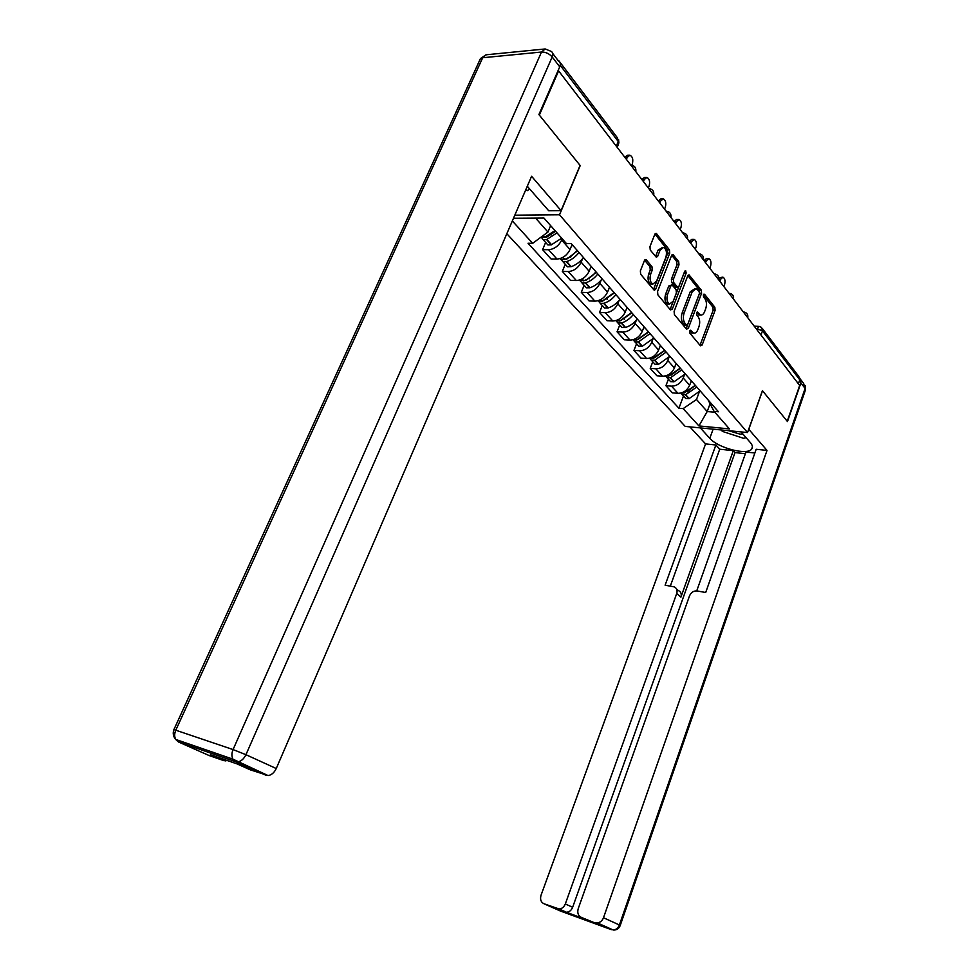 <?xml version="1.0" encoding="UTF-8"?>
<svg xmlns="http://www.w3.org/2000/svg" width="979" height="979" viewBox="0 0 979 979"><rect width="100%" height="100%" fill="white"/><g stroke="black" fill="none" stroke-linecap="round" stroke-linejoin="round"><path stroke-width="1.47" d="M689.693 330.951L689.877 333.166L700.438 345.795L702.139 345.024L715.086 310.392L714.854 307.271L704.574 294.275L703.375 294.752L703.558 296.98L704.904 298.668C706.654 301.434 706.924 304.787 705.7 308.764L704.611 311.652C703.558 314.222 702.2 315.324 700.548 314.981L697.464 312.044L696.571 312.778L696.742 314.993L698.113 316.67C699.887 319.399 700.156 322.764 698.933 326.753L697.831 329.678C696.742 332.322 695.347 333.447 693.646 333.056L690.623 330.204L689.693 330.951M646.36 259.888L644.439 260.561L640.364 270.877L640.682 274.279L654.29 290.31L655.661 289.233L669.734 253.157L669.44 249.829L656.101 233.296L654.804 234.324L649.946 246.647L650.252 250.037L656.371 257.306L657.692 256.265L660.079 250.183L663.542 247.393C666.356 249.082 667.127 252.423 665.842 257.404L656.554 281.193L652.895 284.045C650.142 282.307 649.407 278.991 650.692 274.083L652.271 270.082L651.965 266.716L646.36 259.888L644.855 259.863M559.523 214.793L580.217 165.573L539.343 115.106L558.617 70.892L799.672 385.481L787.226 421.276L762.433 390.645L747.528 432.547L559.523 214.793L514.819 215.184M674.115 311.383L674.396 314.626L686.524 329.152L688.286 328.393L701.564 293.321L701.307 290.139L688.996 274.842L687.735 275.87L674.115 311.383M670.468 309.927L657.864 294.838L657.558 291.522L671.582 255.495L672.867 254.467L678.704 261.54L678.985 264.832L673.393 279.272L673.687 282.552L677.676 287.226L678.985 286.174L684.737 271.22L685.618 270.498L686.169 273.031L672.279 309.193L670.468 309.927M506.828 233.724L685.214 426.416L747.528 432.547M558.617 70.892L557.932 70.953M559.829 62.289L558.703 60.563M762.592 328.834L798.803 376.474L799.77 379.828L762.47 330.865L755.898 328.357M798.387 383.792L799.77 379.828M700.94 391.771L703.62 394.843M684.407 374.969L683.256 378.029C680.735 383.315 676.819 386.02 671.496 386.154L677.957 393.313C683.244 393.203 687.148 390.523 689.632 385.273L691.309 380.782M677.957 393.313L672.402 392.86L665.928 385.714L668.4 379.191M697.281 387.598L694.588 384.527M671.496 386.154L665.928 385.714M685.777 374.467L688.482 377.539M652.773 361.777L650.227 368.398L656.946 375.801L662.538 376.205C667.898 376.058 671.851 373.317 674.396 367.982L676.122 363.429M681.91 370.038L679.206 366.941M668.975 357.359L667.788 360.48C665.206 365.84 661.229 368.606 655.857 368.789L650.227 368.398M670.064 356.515L672.781 359.599M636.558 343.715L633.951 350.433L640.902 358.106L646.568 358.485C651.977 358.277 655.991 355.475 658.61 350.066L660.384 345.44M665.953 351.804L663.248 348.708M652.969 339.113L651.745 342.283C649.101 347.716 645.063 350.555 639.63 350.776L633.951 350.433M653.764 337.877L656.481 340.986M619.744 324.979L617.051 331.795L624.272 339.762L629.986 340.08C635.457 339.823 639.532 336.96 642.224 331.465L644.047 326.778M649.395 332.884L646.678 329.788M636.362 320.157L635.102 323.388C632.385 328.907 628.285 331.82 622.791 332.089L617.051 331.795M636.827 318.53L639.544 321.638M602.281 305.534L599.515 312.436L607.017 320.72L612.781 320.99C618.312 320.671 622.448 317.734 625.202 312.154L627.086 307.406M632.177 313.231L629.46 310.123M619.107 300.48L617.81 303.759C615.032 309.376 610.859 312.35 605.303 312.693L599.515 312.436M619.217 298.424L621.946 301.532M584.133 285.317L581.281 292.329L589.077 300.932L594.902 301.153C600.494 300.773 604.704 297.763 607.531 292.097L609.464 287.275M614.286 292.782L611.557 289.674M601.192 280.031L599.833 283.372C596.982 289.074 592.748 292.121 587.131 292.525L581.281 292.329M600.91 277.498L603.639 280.618M565.275 264.306L562.325 271.416L570.439 280.361L576.325 280.52C581.967 280.092 586.25 276.996 589.15 271.244L591.145 266.349M595.673 271.513L592.944 268.393M582.542 258.762L581.147 262.164C578.21 267.952 573.914 271.085 568.236 271.55L562.325 271.416M581.844 255.727L584.585 258.848M545.633 242.437L542.599 249.657L551.042 258.97L556.99 259.056C562.692 258.554 567.037 255.384 570.023 249.535L572.079 244.566M576.276 249.364L573.547 246.243M562.227 238.803L561.689 240.088C558.679 245.974 554.298 249.18 548.57 249.718L542.599 249.657M513.486 218.28L543.981 218.072L566.388 243.526L571.198 243.563L718.451 411.78L714.058 411.388L708.086 399.946M699.3 391.943L696.51 399.481L707.205 411.547L714.792 412.232M709.946 404.082L707.205 411.547L698.908 425.926L683.158 408.622L696.51 399.481M714.058 411.388L729.465 428.912L698.908 425.926M535.599 218.121L547.946 232.047L532.674 243.306L528.048 243.269L678.912 408.243L683.158 408.622M532.674 243.306L512.335 220.96M547.946 232.047L550.651 225.635M683.489 395.993L678.912 408.243M689.632 331.135L692.826 333.019M699.667 314.944L696.485 313.023M700.022 345.306L713.14 310.306L712.908 307.198L703.289 295.058M686.132 328.687L699.593 293.259L699.349 290.078L687.858 275.588M686.45 325.052L687.686 324.538L699.373 293.7L699.19 291.473L696.216 288.548L692.177 291.864L684.113 313.047C682.852 317.11 683.146 320.525 684.982 323.29L686.45 325.052L685.043 325.199M695.188 288.524L690.207 291.803L692.177 291.864M684.48 324.967L683.012 323.192C681.176 320.439 680.882 317.025 682.143 312.962L690.207 291.803M671.716 255.213L676.709 261.515L678.704 261.54M676.036 287.177L671.692 282.503L671.398 279.223L676.991 264.795L676.709 261.515M670.113 309.499L684.358 272.211M667.568 294.361C666.307 299.121 666.993 302.34 669.599 304.041L673.209 301.202L676.391 292.905L676.11 289.649L672.108 284.975L670.786 286.027L667.568 294.361L665.573 294.3C664.313 299.048 664.998 302.266 667.617 303.967L668.608 304.004M671.753 284.975L668.792 285.978L670.786 286.027M665.573 294.3L668.792 285.978M651.904 284.008L650.888 283.983C648.122 282.246 647.388 278.942 648.673 274.047L650.252 270.045L649.946 266.68L644.623 260.194M662.661 247.393L658.059 250.171L660.079 250.183M655.526 256.571L658.059 250.171M653.458 289.576L667.727 253.133L667.433 249.804L654.951 234.042M695.09 385.542L687.197 391.808M723.86 286.553L724.546 284.718C725.5 280.936 724.974 278.415 722.967 277.192L720.458 279.37L718.819 279.333M718.855 277.963L722.429 277.179M695.041 385.457L684.137 392.971L681.029 393.02M680.772 393.081L682.228 394.586L685.667 394.684L696.571 387.146M700.156 390.878L689.143 398.563L685.704 398.465L684.15 396.74M691.737 381.259L690.636 382.605M719.773 281.206L720.458 279.37M748.715 429.23L767.022 450.413L603.492 917.739L619.401 924.984L805.105 388.443L800.895 382.936L787.471 421.57L762.519 390.756L748.825 429.243M741.091 431.91L750.281 442.484C752.57 445.188 753.022 447.403 751.639 449.116C747.173 455.614 717.864 447.966 709.799 438.311L700.328 427.909M689.901 426.881L705.578 443.903L715.882 444.992L665.12 585.185L674.115 586.862C676.758 588.036 677.627 590.251 676.722 593.494L565.311 903.96L572.642 907.276C571.344 910.421 569.276 912.073 566.449 912.244L588.024 920.358M745.386 453.718L735.009 452.579L733.295 450.67L719.724 449.202L715.882 444.992M754.87 453.008L745.974 452.041L696.73 590.9M705.578 443.903L541.044 895.21C539.906 899.322 540.861 902.161 543.932 903.739L560.38 911.021L611.483 929.695L581.342 917.384C578.148 915.744 577.108 912.832 578.234 908.622L689.534 595.844C691.125 592.344 693.646 590.704 697.085 590.949L705.7 592.503L756.18 449.275L767.022 450.413M543.932 903.739L559.082 908.965C561.922 908.793 563.99 907.117 565.311 903.96M595.465 922.536L597.202 922.83C600.103 922.622 602.195 920.921 603.492 917.739M800.895 382.936L799.941 378.261M733.295 450.67L680.907 597.153L676.722 593.494M735.009 452.579L572.642 907.276M719.724 449.202L670.309 586.127M676.624 589.064L678.3 590.533C680.943 591.708 681.812 593.923 680.907 597.153M552.731 53.466L558.642 61.236C560.429 62.277 560.796 64.137 559.731 66.841L538.915 114.567L580.082 165.414L561.077 210.62L548.717 210.754L527.289 186.255M561.077 210.62L531.585 176.281L276.249 768.527C274.242 772.712 271.513 775.062 268.075 775.564L250.355 769.849L236.857 763.84L210.436 754.687L223.971 760.695L209.078 755.519L178.398 741.935L175.718 739.451C174.311 736.722 174.335 733.65 175.792 730.212L233.063 749.571L541.497 52.034L482.684 57.749L175.792 730.212L173.87 729.649C172.634 733.234 173.246 736.502 175.718 739.451L232.929 759.153L235.584 761.686L178.398 741.935M227.434 760.573L223.971 760.695M214.377 754.356L216.102 753.353M728.511 430.674L739.989 434.125L743.073 434.199M746.047 437.625L743.648 438.323L722.429 431.409L721.144 429.952M529.663 188.861L527.375 190.624L525.637 190.097M680.038 368.459L671.117 375.153M709.812 268.209L710.509 266.361C711.488 262.458 710.925 259.888 708.82 258.627L706.275 260.818L704.121 260.781M703.974 260.598L706.459 258.603L708.27 258.627M679.928 368.312L668.914 375.948L665.524 375.924M665.475 375.936L667.017 377.649L670.505 377.723L681.665 369.891M685.276 373.88L674.103 381.737L670.627 381.663L669.073 379.925M676.55 363.907L675.424 365.289M705.565 262.678L706.275 260.818M664.472 350.702L654.559 357.812M695.249 249.217L695.971 247.344C696.975 243.33 696.375 240.687 694.16 239.414L691.59 241.605L689.412 241.593M689.277 241.409L691.774 239.402L693.609 239.402M664.3 350.506L653.128 358.29L649.481 358.192M649.677 358.29L651.268 360.101L654.78 360.137L666.173 352.048M669.856 356.27L658.512 364.31L655 364.261L653.434 362.511M660.801 345.93L659.65 347.337M690.868 243.477L691.59 241.605M648.379 332.211L637.708 339.664M680.172 229.539L680.919 227.642C681.947 223.506 681.298 220.789 678.973 219.492L676.367 221.695L674.176 221.707M674.029 221.511L676.562 219.504L678.423 219.492M648.122 331.991L636.766 339.982L632.85 339.786M633.315 340.031L634.918 341.891L638.467 341.891L650.032 333.631M653.862 338L642.334 346.223L638.797 346.211L637.231 344.461M644.476 327.267L643.289 328.711M675.62 223.591L676.367 221.695M631.712 312.962L620.49 320.745M664.545 209.139L665.304 207.218C666.369 202.959 665.671 200.169 663.211 198.847L660.592 201.05L658.377 201.087M658.231 200.891L660.776 198.884L662.673 198.859M631.369 312.717L619.768 320.99L615.607 320.671M616.329 321.088L617.957 322.997L621.543 322.972C626.168 321.43 630.084 318.603 633.291 314.504M637.268 319.044C634.074 323.131 630.17 325.934 625.557 327.463L621.983 327.476L620.405 325.726M627.515 307.895L626.303 309.364M659.822 202.971L660.592 201.05M624.602 318.762L624.369 319.374M614.42 292.941L602.672 301.055M648.331 187.968L649.114 186.022C650.203 181.629 649.444 178.765 646.862 177.419L644.219 179.622L641.979 179.683M641.832 179.5L644.402 177.493L646.336 177.432M614.017 292.635L602.122 301.251L597.728 300.81M598.695 301.397L600.335 303.368L603.97 303.306C608.644 301.703 612.621 298.815 615.901 294.63M620.025 299.341C616.77 303.514 612.805 306.39 608.143 307.981L604.52 308.03L602.942 306.28M609.893 287.765L608.657 289.27M643.436 181.58L644.219 179.622M607.445 298.693L607.115 299.501M596.346 272.284L585.785 280.373L584.206 280.581M631.834 165.17L632.299 164.031C633.413 159.479 632.605 156.53 629.876 155.171L627.221 157.386L624.957 157.472M624.81 157.289L627.392 155.269L629.362 155.196M595.93 271.819C592.576 276.09 588.526 279.064 583.778 280.728L579.152 280.153M580.376 280.949L582.028 282.98L585.699 282.87C590.435 281.206 594.473 278.244 597.826 273.973M602.122 278.88C598.793 283.127 594.755 286.076 590.031 287.728L586.384 287.814L584.806 286.064M591.573 266.839L590.313 268.381M626.413 159.369L627.221 157.386M589.639 277.779L589.211 278.819M577.537 250.808L566.804 259.092L565.018 259.276M577.047 250.245C573.621 254.601 569.509 257.648 564.699 259.386L560.991 259.533L559.866 258.652M561.322 259.668L562.986 261.76L566.682 261.613C571.491 259.888 575.603 256.841 579.017 252.496M583.484 257.599C580.082 261.931 575.995 264.954 571.198 266.667L567.514 266.802L565.935 265.04M572.519 245.068L571.222 246.647M571.149 255.984L570.61 257.281M555.607 231.277L547.041 236.93L545.058 237.089M554.971 230.554L544.826 237.175L540.873 237.261M541.485 237.505L543.161 239.684L546.588 239.598L557.027 232.892M561.689 238.191L551.299 244.86L547.873 244.934L546.294 243.171M551.96 233.21L551.287 234.825M756.645 329.336L759.251 326.399L761.527 327.427L762.47 330.865L760.989 334.989M568.236 271.55L576.325 280.52M587.131 292.525L594.902 301.153M605.303 312.693L612.781 320.99M622.791 332.089L629.986 340.08M639.63 350.776L646.568 358.485M655.857 368.789L662.538 376.205M548.57 249.718L556.99 259.056M561.689 240.088L570.023 249.535M581.147 262.164L589.15 271.244M599.833 283.372L607.531 292.097M617.81 303.759L625.202 312.154M635.102 323.388L642.224 331.465M651.745 342.283L658.61 350.066M667.788 360.48L674.396 367.982M683.256 378.029L689.632 385.273M747.76 317.734L745.961 315.385M743.416 312.056L744.089 312.044C746.928 312.754 748.152 314.577 747.772 317.526M733.504 299.133L731.643 296.698M718.733 279.859L716.799 277.338M703.399 259.851L701.392 257.232M687.491 239.072L685.398 236.355M670.945 217.485L668.767 214.658M653.739 195.029L651.476 192.092M635.824 171.668L633.486 168.596M729.184 293.333L729.747 293.345C732.647 294.055 733.907 295.915 733.516 298.938M714.217 273.961L714.866 273.949C717.84 274.658 719.137 276.567 718.745 279.664M698.786 253.818L699.422 253.83C702.481 254.528 703.803 256.474 703.411 259.668M682.791 232.929L683.366 232.929C686.512 233.626 687.882 235.609 687.491 238.913M666.136 211.219L666.687 211.207C669.93 211.892 671.337 213.936 670.945 217.326M648.832 188.629L649.334 188.629C652.663 189.29 654.131 191.382 653.739 194.894M630.819 165.121L631.271 165.121C634.71 165.757 636.228 167.898 635.824 171.545M616.305 146.189L618.251 141.502L560.221 65.324M617.186 147.327L618.483 144.194L617.443 137.843L559.78 61.971M690.342 331.979L692.3 332.077M696.889 312.24L697.77 312.277M697.183 313.867L699.141 313.953M703.681 294.251L704.574 294.275M712.908 307.198L714.854 307.271M713.14 310.306L715.086 310.392M700.193 344.914L702.139 345.024M690.048 330.376L690.917 330.425M688.139 275.172L689.497 275.197M699.349 290.078L701.307 290.139M699.593 293.259L701.564 293.321M686.316 328.295L688.286 328.393M682.143 312.962L684.113 313.047M683.012 323.192L684.982 323.29M671.973 254.834L673.417 254.846M676.991 264.795L678.985 264.832M671.398 279.223L673.393 279.272M671.692 282.503L673.687 282.552M675.192 286.81L677.187 286.871M684.186 272.982L686.169 273.031M670.297 309.107L672.279 309.193M649.946 266.68L651.965 266.716M650.252 270.045L652.271 270.082M648.673 274.047L650.692 274.083M655.673 256.241L657.692 256.265M655.171 233.7L656.701 233.7M667.433 249.804L669.44 249.829M667.727 253.133L669.734 253.157M653.654 289.184L655.661 289.233M683.134 392.236L683.856 393.044M685.386 394.757L688.861 398.649M685.667 394.684L689.143 398.563M683.379 392.126L684.137 392.971M581.342 917.384L588.636 920.627M564.883 911.963L557.492 908.683M713.128 429.169L709.799 438.311M597.202 922.83L613.197 929.989C616.599 930.234 618.948 928.728 620.221 925.473L619.401 924.984C618.141 928.129 616.072 929.793 613.197 929.989L612.756 929.793M801.03 379.974L803.649 383.413L805.35 390.254L620.245 925.412M266.092 775.319L235.584 761.686L237.591 761.931C241.067 761.393 243.857 758.982 245.937 754.699L276.249 768.527M559.731 66.841L552.193 56.953L245.937 754.699L233.063 749.571C231.582 753.157 231.546 756.351 232.929 759.153L268.075 775.564M173.797 729.844L480.444 58.593L486.428 54.763L544.691 49.011M552.193 56.953C553.27 54.249 552.915 52.376 551.116 51.349L545.193 48.962L541.497 52.034C545.67 51.997 549.231 53.637 552.193 56.953M479.624 60.38L480.444 58.593L486.012 54.8M667.788 375.079L668.633 376.022M670.223 377.796L673.821 381.822M670.505 377.723L674.103 381.737M668.033 374.957L668.914 375.948M651.879 357.298L652.846 358.375M654.486 360.223L658.218 364.396M654.78 360.137L658.512 364.31M652.124 357.164L653.128 358.29M635.371 338.844L636.472 340.08M638.186 341.989L642.053 346.309M638.467 341.891L642.334 346.223M635.616 338.71L636.766 339.982M618.226 319.68L619.474 321.075M621.249 323.058L625.263 327.549M621.543 322.972L625.557 327.463M618.483 319.546L619.768 320.99M600.421 299.77L601.828 301.348M603.664 303.404L607.837 308.067M603.97 303.306L608.143 307.981M600.678 299.635L602.122 301.251M581.893 279.064L583.472 280.838M585.393 282.98L589.737 287.826M585.699 282.87L590.031 287.728M582.162 278.929L583.778 280.728M562.631 257.526L564.393 259.496M566.376 261.723L570.904 266.777M566.682 261.613L571.198 266.667M562.901 257.379L564.699 259.386M543.051 235.645L544.52 237.285M546.588 239.598L551.299 244.86M546.906 239.488L551.605 244.75M543.308 235.462L544.826 237.175M618.899 143.032L618.557 139.422M754.222 326.166L758.725 326.374M691.688 332.958L693.646 333.056M698.602 314.895L700.548 314.981M684.786 325.187L686.756 325.273M675.694 287.165L677.676 287.226M667.617 303.967L669.599 304.041M650.888 283.983L652.895 284.045M682.228 394.586L685.704 398.465M752.423 446.889L751.639 449.116M805.57 389.581L805.252 385.591M559.082 908.965L566.449 912.244M225.757 760.928L216.249 756.694M667.017 377.649L670.627 381.663M651.268 360.101L655 364.261M634.918 341.891L638.797 346.211M617.957 322.997L621.983 327.476M600.335 303.368L604.52 308.03M579.433 280.08L580.106 280.838M582.028 282.98L586.384 287.814M560.135 258.578L560.991 259.533M562.986 261.76L567.514 266.802M543.161 239.684L547.873 244.934"/></g></svg>
